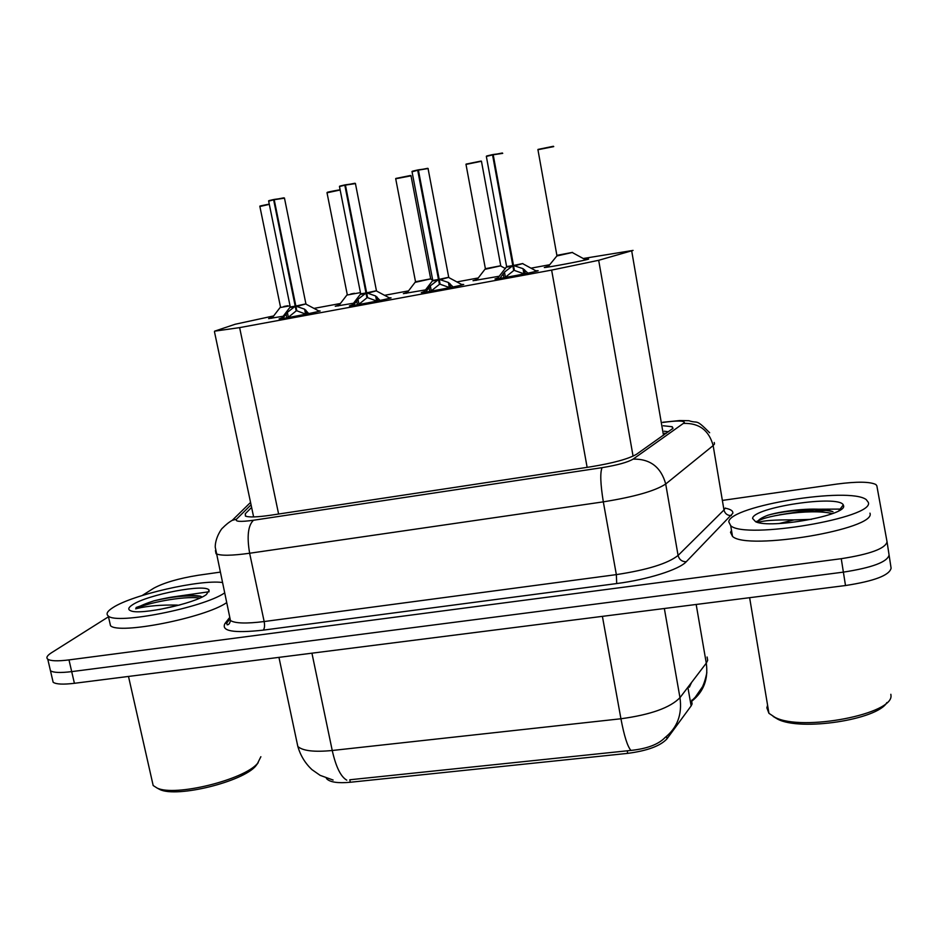 <?xml version="1.0" encoding="UTF-8"?>
<svg xmlns="http://www.w3.org/2000/svg" width="938" height="938" viewBox="0 0 938 938"><rect width="100%" height="100%" fill="white"/><g stroke="black" fill="none" stroke-linecap="round" stroke-linejoin="round"><path stroke-width="1.41" d="M318.486 310.818L320.151 310.994C314.746 312.647 282.01 318.955 279.125 318.908L281.951 317.912M389.106 297.792L391.076 297.897C386.456 299.421 352.5 305.952 349.393 305.905L352.266 304.885M461.473 284.449L463.724 284.484C459.96 285.879 424.668 292.633 421.326 292.609L424.246 291.566M535.657 270.765L538.166 270.73C535.34 271.985 498.57 278.996 494.983 278.985L497.961 277.918M283.299 316.223L268.62 318.615L272.583 317.372M353.614 303.209L335.253 306.269L339.263 305.002M425.606 289.877L403.363 293.641L407.444 292.363M499.333 276.218L473.033 280.732L477.172 279.43M584.702 259.345L588.654 259.076C586.473 260.201 547.898 267.541 544.298 267.529L548.507 266.193M273.767 315.895L235.145 324.255L214.591 331.173L239.624 327.62L551.626 270.097L598.679 260.295L633.08 250.399L583.178 258.513M326.295 778.13L326.916 779.009C330.375 782.28 338.172 783.359 350.296 782.257L627.698 753.366C647.337 750.775 660.434 745.945 666.965 738.851L691.13 705.915L692.115 703.887L691.634 701.12M549.727 264.715L530.943 268.186M478.38 277.929L456.829 281.928M408.651 290.85L384.51 295.329M340.482 303.49L313.949 308.403M689.348 687.202L691.587 682.43M346.755 780.146C340.752 776.758 335.91 766.874 332.24 750.494L620.933 718.766C650.644 714.721 670.318 707.686 679.968 697.661L706.279 663.154C708.46 679.112 703.629 691.787 691.775 701.202L691.881 700.041M723.175 500.306L837.013 484.055C856.875 481.452 869.831 481.604 875.869 484.512L876.854 485.825L887.055 541.847C885.355 548.566 870.101 554.182 841.257 558.696L68.99 659.906L71.698 671.62C60.431 672.992 53.349 672.698 50.464 670.74L49.843 668.102L50.464 670.74C53.349 672.698 60.431 672.992 71.698 671.62L843.379 572.133L71.698 671.62L74.407 683.298C63.139 684.646 56.057 684.294 53.149 682.266L52.516 679.546M887.055 541.847L889.083 555.026C887.418 561.968 872.188 567.666 843.379 572.133C872.188 567.666 887.418 561.968 889.083 555.026L891.1 568.182C889.47 575.322 874.275 581.103 845.501 585.535L74.407 683.298M350.296 782.257L349.78 779.783L630.934 750.423C647.021 748.735 658.382 744.444 665.019 737.573C677.342 727.747 682.313 714.439 679.968 697.661L664.35 608.504M251.619 507.411L245.228 513.801L245.428 516.076C248.828 517.459 257.282 517.166 270.789 515.208L590.565 466.831C613.264 463.102 628.589 458.905 636.55 454.25L673.027 428.326L672.229 426.731L663.295 425.77M785.892 513.778L814.536 509.803M142.177 595.513L153.691 588.243C163.869 582.744 178.677 578.418 198.129 575.275L220.008 572.157M68.99 659.906C57.71 661.313 50.64 661.067 47.768 659.191C45.903 657.667 47.135 655.533 51.461 652.766L108.48 616.782M556.832 255.371L572.52 252.381L561.159 254.737M565.591 253.917L556.891 255.875M499.884 278.352L504.468 272.09L511.972 266.345L512.816 265.735L513.707 270.578L513.907 267.658M502.721 153.375L493.212 154.758L513.508 265.501L522.994 268.655L527.942 273.134M486.588 156.236L492.509 154.629L512.793 265.618L506.602 266.568L512.816 265.735M493.212 154.758L502.369 153M522.818 263.543L513.508 265.489L522.818 263.543M513.532 265.606L514.423 270.449L524.26 273.896M512.805 265.63L513.496 265.419M492.497 154.911L486.353 156.423C488.1 155.943 482.542 156.834 492.497 154.629L493.189 154.629M513.707 270.578L505.16 277.39M493.482 267.365L485.38 268.702L500.74 265.759L481.452 161.266L465.998 164.42M500.892 265.782L489.202 268.162M423.179 280.485L415.522 281.752L430.694 278.832L411.02 175.828L395.707 178.783M430.835 278.844L419.673 281.142M354.494 293.301L350.765 293.993M287.825 305.741L283.839 306.48M425.711 292.046L430.331 285.832L438.515 279.571L439.43 284.355L439.688 281.951M439.183 279.336L448.716 277.273L428.056 168.535L418.407 170.106L439.183 279.336L448.411 282.479L453.089 286.958M418.383 169.942L417.703 170.247L438.492 279.465L432.77 280.415L438.515 279.571M418.407 170.106L427.74 168.312M439.207 279.442L440.121 284.226L449.677 287.649M438.492 279.465L439.172 279.266M439.43 284.355L431.046 291.073M353.321 305.413L357.988 299.257L366.008 293.078L366.934 297.803L367.227 295.751M376.443 290.733L366.664 292.844L376.443 290.733L355.443 183.614L345.43 185.079L366.652 292.844L375.622 295.986L380.054 300.43M339.896 186.334L344.774 184.938L365.984 292.973L360.673 293.852L366.008 293.078M345.43 185.079L354.927 183.25M366.676 292.949L367.614 297.674L376.888 301.086M365.984 292.973L366.652 292.797M344.75 185.22L339.462 186.521C340.881 186.123 336.32 186.803 344.774 184.938L345.407 184.903M366.934 297.803L358.715 304.428M282.666 318.463L287.356 312.354L295.224 306.257L296.173 310.924L296.49 309.153M306.046 303.877L295.857 306.034L305.905 303.865L284.484 198.176L274.201 199.688L295.88 306.14L304.58 309.165L308.754 313.585M269.183 200.838L273.579 199.548L295.2 306.151L290.264 306.972L295.224 306.257M274.201 199.688L283.851 197.824M295.88 306.14L296.83 310.795L305.847 314.183M295.2 306.163L295.845 305.987M273.579 199.548L274.189 199.501M296.173 310.924L288.107 317.454M728.756 521.786C730.045 505.887 849.382 486.4 866.243 499.614L868.307 502.358C875.189 517.799 744.971 539.713 730.714 525.714L728.756 521.786M869.972 513.156C876.936 529.114 746.847 550.899 732.496 536.384L730.526 532.338L731.499 530.416M890.854 694.296L890.901 694.976C895.063 713.959 801.92 731.898 774.917 717.312L768.937 713.314L766.85 707.815L767.589 705.247M779.232 523.51L794.064 519.898L811.511 519.359M843.59 505.793C847.037 515.232 770.696 529.079 755.676 521.774L752.593 518.468C752.651 507.47 838.572 494.455 843.285 504.902L843.59 505.793M832.639 511.597L830.247 510.764C817.197 507.048 784.59 510.096 767.976 515.208C761.539 517.635 758.068 519.91 757.587 522.009L757.552 522.36M758.045 522.489L758.174 522.431C763.251 520.543 775.21 519.699 794.064 519.898M886.867 702.562C877.546 719.786 800.454 731.382 777.754 719.188L773.193 716.456M832.416 513.614C810.62 507.962 756.837 516.944 757.587 522.372M832.979 511.749C818.534 507.681 784.238 510.507 767.976 515.208M224.499 593.015C203.065 607.754 116.371 624.931 108.304 616.008C105.713 613.98 107.295 611.154 113.064 607.519C132.598 594.739 199.759 579.45 222.236 582.486M136.08 607.507L140.63 605.936M176.942 596.357L209.139 591.749M260.87 756.72L257.563 763.368C244.279 779.759 174.796 796.96 157.045 788.014L153.175 785.528L152.05 780.545M258.185 762.688L255.781 765.947C243.024 781.671 176.836 798.062 159.823 789.503L157.279 788.143M159.401 609.524L180.131 604.858M206.395 594.528C194.846 603.58 139.973 615.41 130.71 610.779C127.662 609.536 128.248 607.554 132.469 604.822C147.594 594.458 207.005 583.225 209.127 590.33L206.395 594.528L209.127 590.33M200.568 596.263L199.97 596.099C188.808 594.422 173.518 595.982 154.067 600.801C146.293 603.275 140.536 605.69 136.796 608.047L135.67 608.832L137.311 608.422C147.829 605.889 161.172 604.775 177.364 605.08M226.586 602.688C205.234 617.743 118.634 634.909 110.496 625.681L109.664 622M199.782 598.092C183.438 595.536 144.475 603.544 135.67 608.832M201.365 596.545C188.866 594.962 173.108 596.38 154.067 600.801M663.494 435.338L631.684 250.856M691.13 705.915L687.882 687.284M627.698 753.366L627.229 750.763M666.965 738.851L666.531 736.389M664.573 433.192L666.226 433.415M633.068 456.149L598.679 260.295M587.129 467.359L551.626 270.097M278.609 514.024L239.624 327.62M696.172 604.459L706.279 663.154L707.674 660.375L707.1 657.01M602.395 616.348L620.933 718.766C624.18 736.013 627.522 746.566 630.934 750.423M296.713 741.196L297.838 746.496C302.833 750.904 314.3 752.241 332.24 750.494L311.932 653.176M845.501 585.535L841.257 558.696M251.067 504.796L236.482 519.206C234.793 521.68 240.456 522.032 253.483 520.25L602.067 467.663C617.356 465.154 627.71 462.305 633.115 459.116L684.423 422.651C684.248 420.576 677.013 420.505 662.732 422.452M714.228 442.478L714.51 443.944L713.15 445.573L723.972 509.979L725.273 508.009M725.309 508.197C730.772 509.275 733.258 510.999 732.777 513.344L686.241 561.756C679.135 569.601 647.654 579.602 616.712 583.553L263.238 630.137C233.597 633.385 220.852 631.157 225.003 623.477L229.107 618.189M683.661 423.401C699.162 422.956 708.987 430.343 713.15 445.573L665.71 483.996L678.08 555.448L723.972 509.979C724.992 513.743 727.454 515.607 731.359 515.595M633.115 459.116C650.151 458.776 661.02 467.077 665.71 483.996C655.322 490.891 634.522 496.835 603.322 501.853L616.348 574.619C647.384 569.894 667.962 563.504 678.08 555.448C679.218 559.623 681.938 561.721 686.241 561.756M602.067 467.663C600.015 472.611 600.437 484.008 603.322 501.853L249.637 553.244L264.164 621.542L616.348 574.619L616.712 583.553M253.483 520.25C248.054 525.444 246.776 536.442 249.637 553.244C231.78 555.718 220.571 555.871 216.021 553.713L215.435 550.524M229.599 616.665L230.443 620.534C235.121 623.43 246.366 623.77 264.164 621.542C264.879 625.693 264.575 628.554 263.238 630.137M225.003 623.477L226.832 622.867L230.068 618.822M250.563 502.416L232.237 520.344L236.482 519.206M245.733 516.217L245.228 513.801M572.473 252.463L556.855 255.98L547.769 267.107M553.713 146.609L537.896 149.728M538.049 149.4L553.373 146.281M572.93 252.885L585.746 259.873M547.089 267.201L547.991 266.838M511.972 266.345L506.637 267.107M522.806 263.555L514.47 265.876M486.376 156.576L506.614 266.568M496.519 278.832L497.492 278.492M523.287 264L536.583 271.199M503.131 273.662L503.882 277.695M504.468 272.09L505.394 277.12M522.994 268.655L523.92 273.708M524.518 269.698L525.245 273.697M500.763 265.829L485.403 269.218M466.104 164.091L481.147 161.055M476.445 280.321L485.38 268.714M475.801 280.415L476.656 280.063M430.718 278.891L415.534 282.256M395.813 178.454L410.598 175.488M406.74 293.231L415.522 281.752M406.119 293.324L406.94 292.984M360.426 292.621L347.248 295.001M340.154 190.004L327.022 192.806M327.128 192.489L340.107 189.757C321.863 192.994 328.535 192.349 326.999 192.689L347.259 294.567L338.583 305.858M337.997 305.94L338.759 305.624M290.03 305.823L280.485 307.465M269.312 204.355L259.885 206.512M259.99 206.196L269.265 204.109C254.362 207.005 262.089 205.879 259.861 206.407L280.485 306.972M271.363 318.287L272.09 317.982M437.683 280.181L432.781 280.872M448.739 277.343L440.121 279.723M417.703 170.247L412.04 171.806M412.345 171.466L417.727 169.966C408.546 171.994 413.588 171.22 412.017 171.654L432.758 280.345M448.88 277.285L439.195 279.336M422.886 292.457L423.788 292.14M449.208 277.789L462.364 284.871M429.006 287.391L429.768 291.39M430.331 285.832L431.281 290.803M448.411 282.479L449.349 287.474M449.877 283.522L450.615 287.462M365.187 293.676L360.684 294.309M376.466 290.803L367.567 293.231M351.656 305.659L360.684 293.852L339.497 186.662M350.976 305.753L351.809 305.46M376.924 291.237L389.962 298.202M356.663 300.793L357.448 304.744M357.988 299.257L358.961 304.158M375.622 295.986L376.595 300.899M377.029 297.018L377.791 300.899M294.426 306.843L290.276 307.43M305.929 303.935L296.748 306.421M273.533 199.829L268.667 201.166M281.353 318.65L290.252 306.914M280.732 318.732L281.506 318.474M306.374 304.358L319.319 311.217M286.043 313.878L286.84 317.771M287.356 312.354L288.353 317.196M304.58 309.165L305.565 314.019M305.929 310.197L306.703 314.007M805.719 512.007L825.944 510.448M756.696 521.376L758.127 520.848M779.525 514.81L811.452 509.791M818.499 509.205L841.398 509.088M668.583 431.761L664.233 431.21M326.916 779.009L326.764 778.306M253.623 516.932L214.45 331.665M691.927 700.545L695.246 697.251L702.222 687.179C702.199 687.167 704.614 683.485 706.853 672.663M333.107 780.041L320.175 775.374L311.897 769.594C305.155 763.239 300.465 755.536 297.838 746.496L278.949 657.362M53.149 682.266L47.768 659.191M672.593 428.865L672.229 426.731M709.644 432.746C694.906 417.867 698.716 424.035 688.938 420.716L679.886 420.541L662.697 422.276M232.237 520.344C229.224 521.985 225.917 524.612 222.353 528.246C222.165 527.848 215.212 537.31 215.224 547.053L230.443 620.534C229.775 623.559 228.661 624.966 227.078 624.755L226.832 622.867L229.435 619.502M556.891 255.417L537.92 149.588L553.666 146.434M497.304 278.727L506.637 266.65M502.709 153.328L493.2 154.489M485.403 268.772L465.975 164.291L481.511 161.277M501.197 266.263L505.488 268.608M415.534 281.81L395.684 178.654L411.032 175.699M431.152 279.313L432.723 280.181M271.914 318.205L280.497 307.019M423.613 292.351L432.781 280.415M428.174 168.535L418.407 169.837M355.455 183.473L345.43 184.809M284.495 198.047L274.213 199.419M273.568 199.548C265.771 201.26 269.91 200.673 268.631 201.037L290.276 306.972M838.865 510.729L843.285 504.902M777.754 719.188L774.917 717.312M749.626 597.682L768.937 713.314M730.714 525.714L732.496 536.384M159.823 789.503L157.045 788.014M128.494 676.439L153.175 785.528M108.304 616.008L110.496 625.681"/></g></svg>
